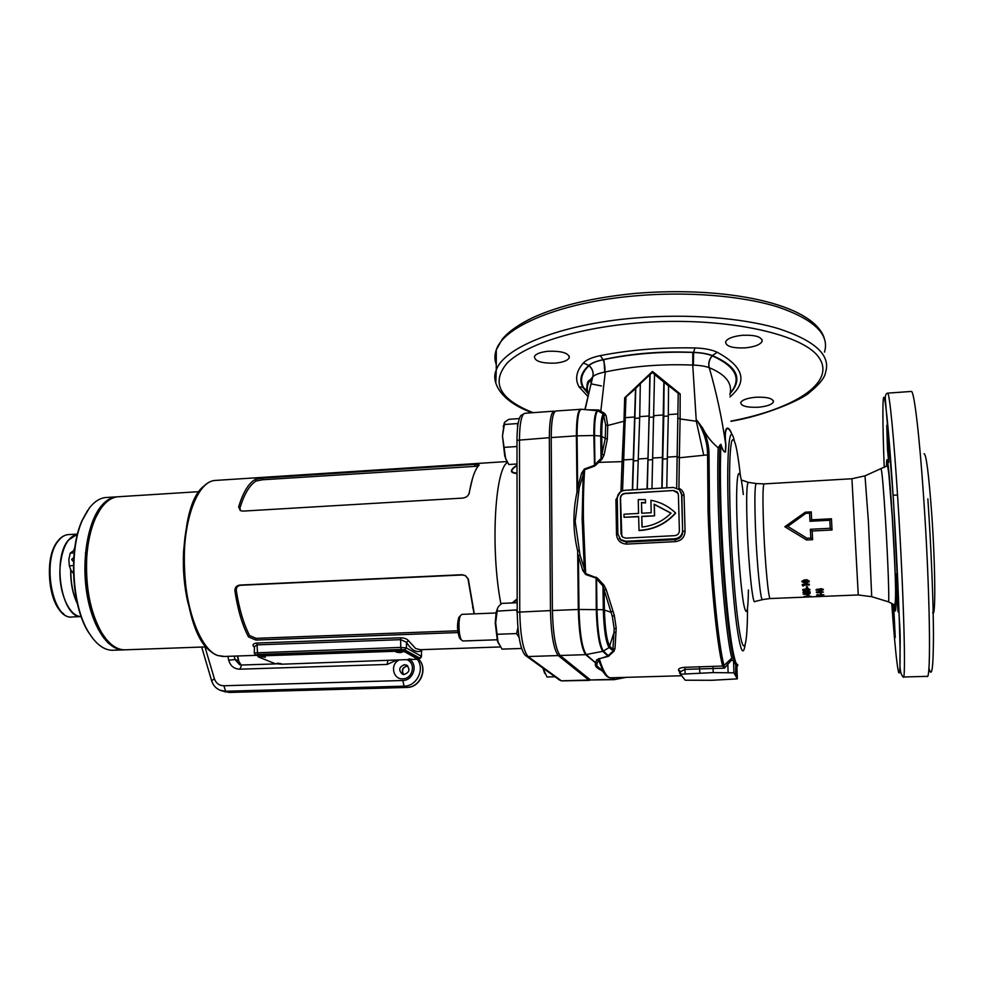 <?xml version="1.0" encoding="UTF-8"?>
<svg xmlns="http://www.w3.org/2000/svg" width="984" height="984" viewBox="0 0 984 984"><rect width="100%" height="100%" fill="white"/><g stroke="black" fill="none" stroke-linecap="round" stroke-linejoin="round"><path stroke-width="1.48" d="M124.501 649.834L124.476 649.846C109.249 651.297 93.062 628.862 87.232 595.677C81.34 562.565 87.096 524.632 100.048 507.559C104.968 501.09 110.331 497.535 116.124 496.883L117.613 496.797M106.948 497.461L105.485 497.547C99.618 498.199 94.181 501.766 89.2 508.224L82.582 519.773C68.757 549.293 71.844 605.837 88.745 632.491C96.432 644.889 104.784 650.793 113.824 650.227L124.476 649.846M89.372 533.414L90.061 533.377M77.478 534.103L68.204 540.29C51.734 559.552 61.98 618.358 81.143 616.562C69.089 616.857 57.982 591.212 60.122 566.636C62.189 547.387 67.97 536.551 77.465 534.115M100.196 509.466C79.298 536.415 82.742 614.016 106.001 638.911L101.131 632.023C89.888 612.073 84.981 587.042 86.407 556.919C87.49 542.11 90.344 529.453 94.956 518.949L100.196 509.466M118.412 649.219L119.175 648.923M117.723 648.382L116.813 648.69M93.16 638.911L88.216 631.863C71.512 605.492 68.462 549.625 82.127 520.425L87.441 510.721M74.772 547.904L73.935 550.302M70.836 570.007C70.688 582.651 72.816 593.672 77.219 603.057M92.582 616.095L93.751 616.046M77.355 603.659C72.718 594.115 70.504 582.811 70.688 569.736M73.751 550.388L74.858 547.301M281.264 663.708L277.525 663.191L281.264 663.708M265.348 657.214L261.486 656.66L265.348 657.214M399.836 652.626L401.853 652.281L396.146 652.084L399.836 652.626M412.456 659.391L408.889 658.886L412.456 659.391M281.633 664.212L417.954 659.231L404.781 651.839L398.04 651.174L261.178 655.873L258.214 656.845L274.966 663.622L281.633 664.212M417.794 658.911L417.806 657.521L404.805 650.412L404.781 651.839M398.04 651.174L398.065 649.747L261.227 654.471L261.178 655.873M398.065 649.747L404.805 650.412M417.806 657.521L417.966 659.046M257.919 655.233L261.227 654.471M544.742 673.474L543.008 668.197M542.91 668.124L547.006 676.98L554.804 676.746M461.853 614.36L460.451 615.64C458.052 619.932 458.753 636.402 461.496 640.043L462.849 640.99L497.068 639.772M459.663 616.538L458.741 617.583C456.859 624.729 457.154 631.605 459.626 638.198L460.229 638.85M517.891 627.718L516.588 633.573L519.097 637.447M521.151 647.054L521.458 648.099M498.9 644.188L497.4 640.904L495.235 623.007L496.145 612.392L497.498 608.469M520.991 648.481L502.012 649.12L498.002 641.925L495.678 622.749L497.301 610.068C497.203 607.866 498.79 605.627 502.061 603.364L517.178 602.737M516.588 633.573L497.424 634.274M517.178 609.883L497.474 611.125M516.563 610.351L517.19 612.663M73.566 560.88L72.57 560.892L71.672 559.355L73.763 557.62M86.051 569.109L84.858 570.683M85.94 553.525L85.522 552.799M84.882 571.815L86.075 570.991M73.456 573.5L70.946 570.203L69.311 565.812L68.843 559.502L70.208 553.119L74.489 550.019M68.843 559.502L69.323 565.886M70.208 553.119L74.169 552.91M69.311 565.812L73.406 565.603M107.65 640.842L106.555 640.744L102.939 634.852M105.669 640.424L107.293 640.879M102.607 634.372L103.886 638.272M101.77 633.069L102.385 636.242M107.416 642.281L109.335 642.589M95.35 623.499L96.088 622.072M98.043 629.108L99.421 629.047M108.08 642.946L109.212 642.909M188.092 603.438C184.217 586.894 182.704 569.613 183.565 551.581L185.029 536.538M119.089 496.699L117.65 496.785C108.953 497.867 101.536 505.038 95.411 518.297C90.749 528.912 87.871 541.717 86.776 556.686C85.337 587.165 90.294 612.491 101.66 632.663C109.162 644.643 117.268 650.35 126.001 649.784L206.283 646.882M506.981 461.471L504.767 456.109L502.467 436.035L504.214 422.96M517.006 463.993L508.851 464.509L505.628 458.642L502.467 436.035L504.804 422.013L508.863 419.319L519.331 418.569M504.263 447.376L516.994 446.515M517.535 428.077L517.523 423.563L518.297 422.653M504.275 424.51L517.523 423.563M758.098 407.253C766.647 406.466 771.739 404.707 773.375 401.989C773.215 398.458 767.397 396.872 755.921 397.228C747.373 398.053 742.305 399.812 740.731 402.493C740.927 406.023 746.721 407.61 758.098 407.253M555.197 363.133C563.033 362.358 567.719 360.562 569.256 357.782C568.949 353.084 561.987 350.907 548.346 351.251C540.524 352.051 535.874 353.834 534.386 356.589C534.755 361.3 541.692 363.477 555.197 363.133M745.171 347.881C754.543 346.909 760.177 344.744 762.096 341.399C762.059 336.872 755.503 334.843 742.428 335.286C733.055 336.294 727.447 338.447 725.614 341.756C725.7 346.294 732.219 348.336 745.171 347.881M897.371 589.256L895.957 573.955L896.645 596.55L898.072 611.962L897.371 589.256M887.962 438.544L886.744 425.334L887.47 449.098L888.7 462.406L887.962 438.544M893.177 604.262L895.255 637.558L893.595 604.545M731.998 434.817C729.439 426.896 723.363 423.378 725.921 445.002L725.565 451.951C724.187 452.677 722.65 450.315 720.94 444.891L720.928 444.313C722.502 449.774 724.003 452.246 725.429 451.742L725.737 444.559C723.154 422.357 729.611 426.466 732.071 434.879M620.953 491.594L622.085 461.631L598.764 462.369L594.545 466.096L584.668 469.712L579.244 487.707L577.682 487.646L576.968 435.838C576.993 418.594 578.481 409.738 581.446 409.27C578.543 409.971 577.079 418.827 577.067 435.838L577.682 487.633L581.642 473.046L584.373 469.036L594.25 465.395L601.052 458.396L605.283 438.347L605.689 425.051L603.34 413.969L598.026 410.918L599.416 410.328L604.557 413.366L606.119 415.703L607.755 425.494L623.967 421.238L624.68 397.794L652.466 371.435L680.178 393.957L680.092 418.963L696.303 421.25L696.967 420.402L702.601 427.942C706.204 435.42 711.407 442.05 718.197 447.818C711.37 442.087 706.143 435.457 702.502 427.966C706.942 436.982 709.12 446.059 709.021 455.174L709.55 511.938C711.506 575.074 718.308 645.196 724.052 665.491L731.813 658.075C726.672 638.801 720.448 572.836 718.517 513.463C717.644 486.797 717.533 464.915 718.197 447.843L720.472 444.473M619.354 538.285L621.15 540.351L626.451 542.11L675.258 539.638C680.092 538.863 682.625 536.009 682.847 531.089L685.073 531.188C684.716 537.239 681.531 540.72 675.528 541.63L626.759 544.091C620.769 543.771 617.362 540.659 616.525 534.742L617.903 534.595M805.822 513.341L787.778 526.415L807.028 538.248L810.816 538.051L810.361 529.294L830.225 528.273L829.807 520.253L809.967 521.286L809.598 513.144L805.822 513.341L805.269 512.209L811.259 511.889L811.615 519.823L831.443 518.777L832.034 529.995L812.169 531.003L812.624 539.687L806.609 539.982L784.826 526.747L805.269 512.209M720.928 444.313L720.94 444.891C720.14 462.074 720.214 484.989 721.161 513.623C723.117 573.057 729.329 638.973 734.371 657.472L735.724 662.749L737.939 665.135M590.953 383.822L601.495 385.974M823.399 589.674L821.16 588.641L816.019 589.982L821.345 590.818L823.399 589.674M816.388 591.888L823.436 592.073L817.655 592.823L816.425 591.888L816.462 592.614M820.484 593.992L820.398 593.254L821.64 593.942L820.484 593.992L820.447 593.254M823.891 594.754L816.572 595.062L823.891 594.754M818.885 595.677L821.222 595.591M820.816 596.267L822.021 596.378L820.865 596.427M864.997 475.862L868.429 521.864L871.713 596.698L858.282 594.963L807.384 596.993M809.242 581.236L806.954 579.711L803.719 580.105L801.837 581.569L803.928 582.811L807.224 582.909L809.242 581.236M802.378 585.64L802.28 584.471L809.303 584.176L809.365 584.939L803.51 585.185L803.596 586.034L802.378 585.64L802.366 584.877L803.522 585.246M806.499 588.137L806.376 586.833L807.544 586.784L807.667 588.088L806.499 588.137L806.474 587.325L807.593 587.288M809.992 589.748L806.204 588.752L802.636 590.068L806.499 590.978L809.992 589.748M810.226 592.061L806.462 591.249L802.907 592.38L806.732 593.106L810.226 592.061M805.281 593.598L810.201 593.389L808.823 593.856L808.946 594.717L803.129 594.102L807.618 593.5M807.384 595.603L808.541 595.554L807.347 595.037M804.752 596.353L810.767 596.169L804.764 596.329M810.004 596.857L803.805 596.821L809.992 596.599M805.121 597.103L803.903 597.19M808.614 596.993L809.844 596.919M808.565 596.993L807.384 597.042M711.727 680.288L737.311 678.874L733.941 672.835L713.216 672.589L680.497 674.224L685.208 680.215L711.727 680.288M638.911 530.339C653.474 529.601 665.676 523.796 675.504 512.922L675.614 513.156C665.799 524.029 653.61 529.822 639.046 530.561L638.616 516.477L624.053 517.277L623.991 514.214L638.554 513.414L638.259 499.626L645.369 499.577L645.566 502.91L645.369 499.577M577.682 487.633L579.244 487.707L575.173 521.422L580.006 555.05L585.947 573.721L597.509 578.174L603.93 585.123L606.119 589.391L614.311 615.357L616.205 628.112L615 648.542L613.905 651.346L608.235 656.377L599.293 658.739L597.103 663.179L596.747 665.836L602.823 670.879M680.768 674.913L678.48 669.846C678.493 668.517 680.596 667.669 684.778 667.312L722.699 666.057C716.881 645.713 710.018 575.283 708.074 511.877L707.57 454.879L679.341 457.781L678.923 488.248C682.158 489.823 683.88 492.344 684.064 495.825L685.073 531.188M616.525 534.742L615.923 499.749L620.178 492.148M731.813 658.075L733.51 658.222C728.418 639.649 722.145 573.303 720.19 513.488C719.242 485.173 719.169 462.394 719.944 445.137M932.66 612.528C935.759 620.092 935.427 566.501 931.725 513.968C928.736 473.587 926.165 453.513 924.001 453.735M614.434 679.649L590.486 679.981L560.154 655.492C555.64 649.526 553.057 634.545 552.393 610.523L551.212 437.572C551.298 421.3 552.836 412.444 555.825 411.017L556.095 411.004M614.889 679.563L612.011 677.755M601.495 670.362C596.611 668.173 594.631 665.861 595.529 663.4L595.259 662.65L597.103 663.179L595.443 662.601L596.894 659.637L607.804 656.119L612.823 651.273L614.188 628.862L612.331 616.414L602.971 586.07L595.812 577.977L585.664 574.508L582.799 570.462L578.297 555.837L580.006 555.05L578.432 555.579M666.771 487.83L667.349 457.129L677.127 456.502L676.672 487.916L678.21 393.661L680.178 393.957M678.013 393.145L668.554 385.617L668.333 414.621L677.927 413.944L678.21 393.661M647.312 488.974L650.092 374.535L640.313 383.662L639.723 416.638L649.231 415.974L649.821 374.818M587.485 409.824L598.309 409.947L597.472 410.734L581.446 409.27C578.432 409.627 576.919 418.483 576.895 435.838L577.473 487.72L579.219 487.806M599.416 410.328L598.309 409.947M703.781 455.321L696.303 421.25L692.736 365.076C662.207 363.822 633.069 366.109 605.308 371.94L600.818 411.189L599.551 411.779M588.223 393.612L583.561 387.647C579.65 380.341 581.47 373.01 589.022 365.667L589.108 365.581C591.605 363.157 596.292 361.214 603.155 359.75L603.893 359.591L604.742 372.05C598.641 373.367 594.68 374.904 592.835 376.7L590.105 380.021C587.03 384.51 586.476 389.221 588.432 394.154L582.872 387.364L578.998 386.786C574.791 379.184 576.243 371.251 583.352 362.973C586.243 359.849 591.901 357.401 600.326 355.618C630.067 349.837 661.592 347.278 694.876 347.942C704.396 348.274 711.85 349.714 717.213 352.26C743.781 366.7 748.024 381.595 729.931 396.946M584.865 409.59L592.786 376.749C593.709 372.53 592.454 368.828 589.022 365.667M729.857 394.879C732.895 383.674 726.032 374.609 709.243 367.696C716.45 392.616 721.949 418.237 725.737 444.559L725.921 445.002M712.219 355.851C709.206 359.603 708.209 363.551 709.243 367.696L709.144 367.659C705.553 366.257 700.301 365.396 693.376 365.101L692.736 365.076L692.81 352.432L693.646 352.469C701.457 352.776 707.594 353.883 712.072 355.79L712.219 355.851C736.057 366.626 742.084 379.037 730.276 393.083M737.348 678.751L736.918 667.004L733.51 660.793L731.616 660.03L724.433 668.161L722.711 666.106L724.052 665.516L724.433 668.161L685.061 669.378L680.424 671.74M641.839 513.23L641.482 502.541L641.716 513.23L651.199 512.713L650.916 500.266C660.178 502.012 668.197 506.059 674.975 512.418L675.504 512.922M641.482 502.541L645.43 502.664M654.446 515.616L654.176 504.189L671.063 513.168C662.97 521.163 653.278 525.788 642.011 527.043L641.777 516.305L654.581 515.85L654.311 504.435L670.99 513.242M677.127 456.502L677.927 413.944M622.564 490.795L625.984 396.983L635.726 388.446M632.331 489.86L635.541 388.102M632.626 489.847L635.787 388.397M637.226 489.565L639.723 416.638M647.041 488.987L649.231 415.974M651.961 488.704L654.52 374.461L664.089 382.296L663.782 416.33L668.321 416.011M654.741 374.633L652.429 372.419L650.092 374.535M661.826 488.126L663.856 381.878M662.072 488.101L663.782 416.33M667.349 457.129L668.333 414.621M668.554 385.962L664.089 382.296M640.301 383.895L635.824 388.274M677.988 418.04L680.092 418.963L679.341 457.781L677.164 456.588M709.021 455.174L707.57 454.879C707.607 443.231 704.077 431.73 696.967 420.402L702.601 427.942M623.647 460.819L622.085 461.631L623.967 421.238L625.443 420.574M605.689 425.051L607.755 425.494L607.325 439.208L604.053 455.063L602.036 459.147L598.764 462.369L597.792 461.594M674.79 538.765L625.873 541.249L620.633 539.601L617.854 533.943L617.239 498.359C617.62 493.722 620.191 491.028 624.914 490.29L673.425 487.437L679.477 489.712L681.592 494.644L682.601 530.573C682.244 535.321 679.649 538.051 674.79 538.765L675.528 541.63M673.499 490.499L624.975 493.341C622.134 493.784 620.596 495.395 620.363 498.175L621.002 533.783L622.651 537.153L625.824 538.162L674.716 535.653C677.619 535.222 679.181 533.586 679.39 530.745L678.406 494.829L677.115 491.852L673.499 490.499L625.123 493.587C622.282 494.029 620.744 495.641 620.51 498.421L621.827 536.268M619.28 538.187L620.633 539.601M682.601 530.573L681.838 495.198L681.1 492.209M678.062 493.242L673.622 490.758M641.617 502.787L645.566 502.91M638.628 516.723L624.053 517.277M641.777 516.305L642.146 527.03M641.912 516.551L654.581 515.85M595.357 662.564L586.132 654.581L595.259 662.65L586.292 654.532L602.774 651.31C599.133 645.701 596.956 631.691 596.255 609.305L596.095 577.141M587.891 396.454L578.998 386.786M730.226 393.354C743.154 378.901 737.176 366.294 712.281 355.544C707.656 353.748 701.457 352.69 693.671 352.37C661.703 350.968 631.519 353.404 603.118 359.652C596.242 361.14 591.495 363.047 588.875 365.372C580.904 372.616 578.912 379.947 582.872 387.364L587.423 390.5M603.893 359.591C631.863 353.773 661.494 351.386 692.81 352.432M787.778 526.415L784.826 526.747M806.609 539.982L807.028 538.248M810.816 538.051L812.624 539.687M810.361 529.294L812.169 531.003M830.225 528.273L832.034 529.995M829.807 520.253L831.443 518.777M809.967 521.286L811.615 519.823M811.259 511.889L809.598 513.144M693.376 365.101L693.646 352.469L694.876 347.942M604.742 372.05C605.308 368.299 604.779 364.191 603.155 359.75L600.326 355.618M678.48 669.846L680.375 671.383M736.918 667.004L737.557 665.541L733.51 658.222L734.371 657.472M726.352 663.056L727.84 664.557L728.099 672.232M733.941 672.835L733.51 660.793L734.581 658.837M731.739 658.419L731.616 660.03M733.055 660.338L734.47 658.087M615.923 499.749L617.251 499.429M681.592 494.644L684.064 495.825M624.68 397.794L625.959 397.745M652.466 371.435L652.429 372.419M578.395 555.837L578.998 609.477C579.711 633.524 582.147 648.542 586.292 654.532L586.193 654.557C582.048 648.567 579.613 633.536 578.887 609.477L577.657 550.942C572.922 531.348 572.7 511.766 577.018 492.221L577.633 487.4M724.052 665.491L722.699 666.057M602.036 459.147L601.052 458.396L600.72 436.084L594.52 435.518C594.471 420.291 595.64 412.099 598.026 410.918L597.472 410.734C595 411.669 593.795 419.934 593.844 435.494L576.39 435.851C576.39 419.516 577.756 410.648 580.498 409.233L580.708 409.209M560.154 655.492L585.64 654.655L596.894 663.979M596.894 659.637L598.604 660.276L603.721 672.49L607.399 676.709M595.443 662.589L597.116 663.154M598.875 658.517L599.293 658.739C603.401 672.035 607.362 678.382 611.187 677.779L681.236 675.762M597.509 578.174L596.538 579.01L596.956 609.317C597.657 631.556 599.809 645.479 603.426 651.064L602.774 651.31L608.235 656.377M613.905 651.346L609.096 647.57L603.426 651.064L608.284 655.713L609.354 655.738M606.119 589.391L604.09 590.216L604.397 609.871C605.012 629.305 606.87 641.506 609.957 646.439L613.044 649.538L615 648.542M579.982 554.951L578.223 555.517L578.813 609.477L603.315 609.699C603.967 629.846 605.886 642.466 609.096 647.57L613.954 632.749L615.972 631.986M614.311 615.357L612.331 616.414L614.188 628.862L616.205 628.112M603.93 585.123L602.971 586.07L603.315 609.699L610.88 612.208L612.86 611.064M585.664 574.508L583.401 518.703C583.192 500.524 583.623 484.202 584.668 469.712L584.373 469.036M582.799 570.462L584.361 569.761L582.134 518.912L583.192 473.243L581.642 473.046M552.393 610.523L578.309 609.477L577.657 550.942L578.912 550.437M551.212 437.572L576.39 435.851L577.018 492.221L578.26 492.295M595.91 465.174L594.926 464.436L594.52 435.518L593.844 435.494L594.545 466.096M606.119 415.703L603.979 415.309C602.405 417.979 601.667 425.002 601.753 436.342L602.024 454.091L604.053 455.063M607.325 439.208L600.72 436.084C600.634 423.489 601.507 416.109 603.34 413.969L604.557 413.366M807.704 593.856L808.811 593.45M807.667 593.278L807.667 593.906M805.306 594.004L807.729 594.373M809.943 591.655L808.971 591.999M806.732 593.106L808.467 591.839L804.149 592.319L806.696 592.639M804.149 592.171L803.165 591.888M803.928 593.008L803.891 592.134M808.946 591.335L808.983 592.122M809.82 589.354L803.903 589.92L808.725 589.883M803.903 590.056L802.796 589.601M803.682 590.843L803.645 589.994M808.737 589.797L808.651 588.85M808.196 588.776L808.221 589.453M806.24 588.752L806.265 589.367M803.866 589.17L803.891 590.006M809.303 584.188L803.497 584.434L803.51 585.185M809.205 580.99L807.2 582.184L801.886 581.15M807.224 582.909L807.2 582.184M805.355 582.38L805.33 581.667M803.928 582.811L803.903 582.097M807.962 580.683L806.929 579.896L805.994 580.818M803.092 580.831L803.953 581.987L804.715 580.745L803.104 580.917M803.83 580.277L803.104 581.532M804.727 581.446L803.854 580.966M807.962 580.609L807.975 581.298L806.941 580.585L805.994 581.384L807.04 582.097L807.975 581.298M806.929 579.896L806.941 580.585M805.97 580.683L805.994 581.323M822.968 596.402L818.196 596.599M818.897 595.886L821.296 595.996M820.361 595.394L822.144 594.644L817.827 595L820.349 595.148M817.581 595.394L817.532 594.57M823.264 589.293L820.164 589.699L822.132 589.846M820.176 589.871L817.286 589.945L818.885 589.933L818.86 589.035M819.5 590.486L819.463 589.637M817.286 589.92L816.191 589.527M817.286 589.859L817.261 589.158M817.249 589.108L817.286 589.945M822.095 588.887L822.132 589.736M820.115 588.961L820.152 589.81M254.475 647.484L253.392 646.217L254.499 647.029M457.929 632.564L255.877 640.055L248.509 636.894C242.31 625.172 237.784 609.908 234.93 591.089C234.807 587.62 236.406 585.615 239.715 585.074L462.013 574.717L465.42 575.591L468.322 579.072L474.313 613.856M242.937 511.114L462.603 498.101C466.182 497.572 468.396 495.911 469.233 493.119C471.73 478.482 475.051 469.122 479.208 465.014L474.755 464.362L262.433 478.089L255.077 479.466C248.386 483.55 242.913 492.701 238.645 506.944L240.33 510.622L242.937 511.114M253.392 646.217C252.371 644.495 253.552 643.438 256.935 643.044L400.599 637.792C404.424 637.927 407.019 638.874 408.385 640.621L415.74 648.604L420.512 649.698L500.462 646.943M500.967 604.201C490.364 550.56 494.731 468.962 507.535 462.443M512.147 602.946L517.166 598.826M517.018 473.55C509.564 472.947 509.564 470.143 517.006 465.112M555.062 411.423L553.98 411.152C550.978 412.579 549.429 421.435 549.33 437.696L550.462 610.597C551.114 634.606 553.721 649.6 558.26 655.553L588.776 680.03L590.449 679.956M525.038 413.255L523.586 413.957C520.954 417.265 519.589 425.863 519.478 439.737L519.749 611.827C520.339 635.726 523.107 650.621 528.064 656.537L561.507 680.891L589.49 680.362M559.453 679.969L525.235 655.307C520.425 649.588 517.744 635.209 517.19 612.196L516.981 440.303C517.092 426.933 518.42 418.643 520.979 415.445L522.172 414.756M474.054 613.868L467.953 578.74L465.457 575.726L462.48 574.963L240.428 585.296C237.488 585.824 236.111 587.571 236.308 590.548C239.161 608.912 243.602 623.893 249.604 635.516L255.988 638.333L457.708 630.793M236.308 590.548L234.93 591.089M249.604 635.516L248.509 636.894M472.566 478.236L468.827 494.276M240.625 510.757L239.936 508.039C244.167 494.165 249.53 485.161 256.024 481.028L262.421 479.774L478.15 466.17M238.645 506.944L239.936 508.039M255.077 479.466L256.024 481.028M517.006 465.567C510.167 470.044 510.167 472.554 517.018 473.107M517.166 599.748L512.947 602.909M421.755 649.649L421.398 650.756C416.515 653.081 411.546 650.276 406.49 642.318L400.906 639.661L257.304 644.864L254.524 646.463L254.253 652.909L400.771 647.411L400.599 637.792M408.385 640.621L406.49 642.318L406.392 647.964L421.324 656.242L421.706 649.649M68.868 534.583L68.031 534.62C64.514 535.001 61.291 537.067 58.376 540.831C41.205 560.671 52.755 621.039 72.533 616.943L81.143 616.574M63.591 613.721C48.056 604.053 44.145 557.264 57.613 541.544M407.241 666.057C402.8 667.3 401.57 670.116 403.563 674.507C401.226 670.264 402.394 667.423 407.056 666.008L407.831 666.045M407.757 660.079C416.22 664.163 412.296 679.034 402.776 678.837C393.256 679.587 389.861 665.012 398.422 660.387M407.499 665.713L404.461 664.667C398.901 667.041 398.262 670.239 402.53 674.274L404.043 674.52C409.713 672.367 410.463 669.194 406.281 664.987L407.093 665.405M204.967 646.931L214.352 678.64C215.988 683.265 219.174 685.639 223.897 685.762L402.751 680.497C412.653 680.694 418.126 666.156 410.5 659.993M395.998 660.461L387.106 664.446L239.912 669.181C234.118 668.985 230.391 666.008 228.731 660.264L227.845 656.328M417.425 659.501C425.1 669.378 416.638 686.365 404.092 686.168L406.712 687.385C420.574 687.668 428.434 667.472 417.966 658.579M241.092 665.012L238.472 660.842L237.365 656.008M234.241 656.107L235.016 659.514L239.653 664.741L241.658 665.024L239.912 669.181M228.731 660.264L235.016 659.514L238.472 660.842L241.142 665.012M402.751 680.497L404.092 686.168L225.619 691.248L229.124 692.404L407.118 687.373M223.897 685.762L225.619 691.248L220.158 690.276M224.02 691.567L229.666 692.392M241.732 665.012L276.024 663.893M387.807 660.731L387.106 664.446M214.352 678.64L211.658 680.866M740.509 476.563C737.201 447.388 734.285 435.543 731.788 441.029C729.464 450.512 728.959 476.133 730.276 517.891C731.985 565.911 736.622 618.542 740.632 637.398C744.667 656.599 747.434 642.121 747.52 608.198M745.122 644.84C743.141 657.189 740.3 650.535 736.622 624.877C733.178 599.207 729.882 555.886 728.492 516.772C726.167 453.759 729.39 419.578 734.261 440.524M756.253 483.538L748.344 482.369C746.598 483.611 746.216 498.851 747.2 528.088C748.59 566.132 752.797 605.492 754.851 601.532L762.329 599.65M748.43 590.006C748.061 612.442 746.512 617.263 743.756 604.459C741.186 590.732 738.332 556.944 737.201 526.182C735.097 472.049 739.156 456.318 743.338 494.522M886.523 465.986C886.621 447.351 889.524 471.385 892.34 517.006C896.08 576.034 897.064 629.489 894.235 604.877M888.343 601.79L888.441 601.814C889.474 602.565 887.974 559.871 885.477 519.564C883.571 489.22 882.144 472.406 881.197 469.085L880.975 469.183M770.177 598.543L762.637 599.563C760.816 603.364 756.893 565.05 755.478 528.064C754.482 499.626 754.753 484.78 756.302 483.55L764.039 483.907C762.76 486.059 762.625 500.696 763.633 527.842C765.048 563.438 768.639 600.732 770.3 598.543L803.866 597.177M764.162 483.894L851.923 478.753L858.269 594.963M851.923 478.753L865.108 475.813L886.805 465.949C887.359 464.903 888.048 467.658 888.859 474.239L892.254 517.277C894.382 556.526 897.285 603.143 894.394 604.914L888.441 601.814L871.664 596.685M824.481 352.124C829.832 334.535 814.272 319.48 777.815 306.959C741.555 295.618 686.611 291.239 634.717 295.901C560.363 302.322 503.636 326.528 496.293 349.837C494.46 354.867 494.448 359.763 496.268 364.535M730.928 421.287C765.454 415.74 803.227 398.914 809.524 392.468C819.549 384.24 824.887 377.548 825.551 372.395C830.951 355.409 815.367 340.845 778.799 328.73C742.416 317.758 687.287 313.502 635.184 317.992C560.548 324.191 503.611 347.573 496.256 370.095L495.788 383.108M730.915 421.103C793.227 409.307 836.019 383.022 819.241 358.016C803.338 332.961 719.759 315.692 635.824 323.109C575.062 328.349 524.927 344.929 506.957 363.281C490.856 382.85 499.564 399.307 533.082 412.665M928.908 668.025C931.848 679.218 933.373 668.05 933.459 634.557C933.361 601.126 931.159 547.202 927.851 498.827M903.374 677.004L926.977 676.352C931.307 682.613 929.978 589.121 923.681 498.015C919.437 434.842 914.173 391.226 911.43 391.435L911.159 391.46M903.177 677.017C906.202 683.277 903.656 590.203 897.814 499.442C893.841 436.502 889.536 392.997 887.679 393.133C885.6 393.477 884.887 396.232 885.538 401.374L893.497 500.585L899.364 619.674C901.984 653.376 896.99 670.51 903.177 677.017M891.725 603.278C895.477 655.898 899.204 687.189 899.954 666.586C900.754 646.722 897.851 570.671 893.447 500.708C889.807 442.64 885.981 401.287 884.173 397.585C882.365 393.772 882.537 423.698 884.235 467.523M590.486 679.981L613.77 679.317L612.368 677.742M585.64 654.655C581.47 648.653 579.023 633.598 578.309 609.477L578.813 609.477C579.539 633.548 581.974 648.579 586.132 654.581L585.64 654.655M736.709 676.734L736.782 664.68M735.651 674.889L735.724 662.749M623.708 459.909L633.352 459.294M633.585 460.906L638.087 460.61M638.186 458.987L647.878 458.372M648.099 459.983L652.65 459.688M652.736 458.052L662.466 457.437M662.687 459.048L667.275 458.753M653.991 415.629L663.548 414.965M649.477 417.339L653.979 417.019M635.234 418.335L639.698 418.028M625.516 417.647L634.975 416.97M626.759 544.091L625.873 541.249M713.216 672.589L712.945 666.279M699.833 672.982L699.427 666.697M685.171 673.486L684.778 667.312M680.461 674.261L680.387 671.605M615.037 679.538L623.499 677.423M612.478 677.742L615.246 679.464L626.193 677.349M583.352 362.973L589.108 365.581C592.528 368.766 593.77 372.469 592.835 376.7M717.213 352.26L712.072 355.79C709.083 359.554 708.111 363.514 709.144 367.659M679.661 673.364L680.473 673.523M216.111 480.389L214.684 480.475C197.809 481.902 183.479 518.371 184.217 563.291C184.783 608.173 200.404 649.452 217.612 655.467L224.303 656.451L256.75 655.332M212.163 652.331C179.58 634.053 173.787 506.871 204.463 485.666M558.851 679.686L561.421 680.817L588.776 680.03M525.235 655.307L528.064 656.537L558.26 655.553M517.19 612.196L550.462 610.597M516.981 440.303L549.33 437.696M240.428 585.296L239.715 585.074M255.988 638.333L255.877 640.055M262.433 478.089L262.421 479.774M474.768 466.108L474.755 464.362M256.935 643.044L257.599 654.458L256.123 654.95L257.906 655.664M417.991 658.493L419.627 658.025L404.633 649.821L401.263 649.477L257.599 654.458M401.263 649.477L400.771 647.411L406.392 647.964L404.633 649.821M419.627 658.025L421.459 656.513C420.857 658.21 419.701 658.874 417.966 658.517C428.569 667.644 420.98 687.558 406.933 687.422M254.253 653.069L255.397 654.778M256.123 654.95L257.894 655.799M86.051 569.035L84.833 569.096M77.478 534.091L68.031 534.62C64.243 535.038 60.848 537.178 57.822 541.052C40.676 561.077 51.734 620.646 72.533 616.943M105.485 497.547L116.124 496.883M88.216 631.863L88.745 632.491M82.127 520.425L82.582 519.773M86.69 553.488L85.448 553.549M257.87 656.439L257.931 655.049M601.052 669.944L603.721 672.49C605.873 675.971 608.149 677.755 610.56 677.816M461.705 614.36L496.022 612.983M459.626 638.198L461.496 640.043M458.741 617.583L460.451 615.64M497.4 640.904L498.002 641.925M496.145 612.392L497.301 610.068M101.131 632.023L101.66 632.663M117.65 496.785L199.137 491.656M94.956 518.949L95.411 518.297M201.683 647.041L211.597 680.633C213.171 685.713 216.455 689.083 221.462 690.731L229.358 692.441M238.792 661.064L237.636 655.996M229.432 692.441L406.884 687.435M503.205 426.392L504.189 424.276M773.326 400.697L773.375 401.989M569.232 356.122L569.256 357.782M762.022 339.566L762.096 341.399M742.551 480.364L748.283 482.357M532.196 412.739C497.351 400.156 491.373 379.517 496.256 370.095L496.293 349.837L502.32 339.136C508.63 331.547 518.789 324.388 532.811 317.635C559.219 305.594 593.278 297.525 634.987 293.429C725.073 285.877 812.341 303.318 824.198 337.893M805.97 597.091L807.323 597.03M897.531 495.001L893.103 495.247M555.825 411.017L581.323 409.258M586.931 389.935C586.673 383.686 587.731 380.39 590.105 380.021L591.212 382.825L585.136 409.615M680.497 674.224L680.436 671.998M911.43 391.435L887.679 393.133M803.866 589.096L803.903 589.92M809.192 581.089L809.205 581.802M803.104 580.683L803.116 581.384M805.994 580.486L806.007 581.175M820.127 588.862L820.164 589.699M507.018 461.545L214.684 480.475C197.181 482.086 183.012 518.58 183.688 563.303C184.291 608.026 199.727 649.194 217.366 655.43L223.097 656.513M524.73 413.28L553.98 411.152M472.603 607.46L473.119 608.506M520.979 415.445L523.586 413.957M558.949 679.747L561.507 680.891M421.546 650.584L421.459 656.353"/></g></svg>
